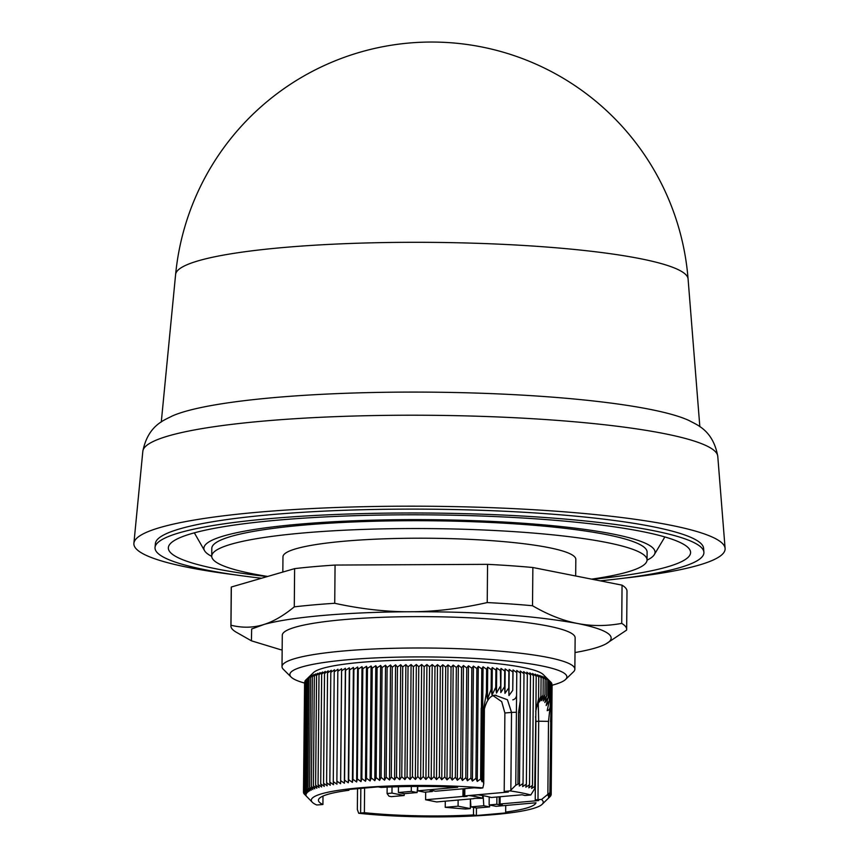 <?xml version="1.0" encoding="UTF-8"?>
<svg xmlns="http://www.w3.org/2000/svg" width="859" height="859" viewBox="0 0 859 859"><rect width="100%" height="100%" fill="white"/><g stroke="black" fill="none" stroke-linecap="round" stroke-linejoin="round"><path stroke-width="1.29" d="M261.565 578.236A274.461 37.195 0.5 0 1 155.039 547.408L155.415 543.489A274.107 37.141 0.5 0 1 269.93 514.756A274.107 37.141 0.5 0 1 553.464 514.262A274.107 37.141 0.5 0 1 703.575 548.278L703.897 552.197A274.461 37.195 0.5 0 1 600.183 580.834M155.039 547.408A274.461 37.195 0.5 0 1 269.694 518.643A274.461 37.195 0.5 0 1 553.583 518.138A274.461 37.195 0.5 0 1 703.897 552.197M267.224 576.582A261.136 35.38 0.5 0 1 217.155 569.034A261.136 35.38 0.5 0 1 169.18 545.186A261.136 35.38 0.5 0 1 359.663 515.55A261.136 35.38 0.5 0 1 641.77 531.463A261.136 35.38 0.5 0 1 689.788 549.728A261.136 35.38 0.5 0 1 592.409 579.299M211.733 556.374A225.584 30.57 0.5 0 1 204.571 550.705A225.584 30.57 0.5 0 1 298.137 524.269A225.584 30.57 0.5 0 1 540.526 524.591A225.584 30.57 0.5 0 1 654.311 554.624A225.584 30.57 0.5 0 1 647.042 560.175M267.697 576.453A217.671 29.496 0.5 0 1 252.417 573.748A217.671 29.496 0.5 0 1 211.733 556.192A217.671 29.496 0.5 0 1 362.97 529.434A217.671 29.496 0.5 0 1 606.368 542.437A217.671 29.496 0.5 0 1 647.052 559.993A217.671 29.496 0.5 0 1 591.647 579.138M211.733 556.192L211.808 548.353A217.671 29.496 0.5 0 1 363.046 521.596A217.671 29.496 0.5 0 1 606.433 534.599A217.671 29.496 0.5 0 1 647.117 552.144L647.052 559.993M282.836 572.062L282.965 556.815A146.427 19.843 0.5 0 1 344.148 541.224A146.427 19.843 0.5 0 1 496.395 541.02A146.427 19.843 0.5 0 1 575.82 559.37L575.67 575.981M304.43 683.034A138.514 18.769 0.5 0 1 291.137 677.085L283.363 669.322A146.427 19.843 0.5 0 1 282.01 666.595A146.427 19.843 0.5 0 1 343.192 651.015A146.427 19.843 0.5 0 1 495.439 650.811A146.427 19.843 0.5 0 1 574.864 669.15A146.427 19.843 0.5 0 1 573.458 671.856L565.555 679.48A138.514 18.769 0.5 0 1 552.154 685.203M574.864 669.15L575.133 637.786A146.427 19.843 -179.5 0 0 495.718 619.436A146.427 19.843 -179.5 0 0 343.471 619.65A146.427 19.843 -179.5 0 0 282.289 635.231L282.01 666.595M291.137 677.085A138.514 18.769 0.5 0 1 347.734 659.766A138.514 18.769 0.5 0 1 500.045 660.27A138.514 18.769 0.5 0 1 565.555 679.48M417.742 786.414L417.71 790.817L424.625 792.191L432.345 791.504L430.037 791.053L433.258 790.763L435.556 791.225L474.168 787.81L480.396 788.24A7.914 1.074 -179.5 0 0 482.865 787.875L483.735 783.913L483.08 780.971L482.049 781.744L480.782 778.909L477.282 781.4L475.907 778.318L472.418 781.067L470.893 778.007L467.468 780.777L465.793 777.717L462.432 780.509L460.617 777.459L457.342 780.273L455.388 777.234L452.188 780.069L450.095 777.041L446.981 779.897L444.758 776.88L441.751 779.747L439.4 776.74L436.479 779.628L434.01 776.643L431.197 779.553L428.609 776.568L425.914 779.5L423.197 776.536L420.62 779.478L417.807 776.525L415.348 779.489L412.427 776.557L410.097 779.521L407.08 776.611L404.879 779.596L401.765 776.708L399.703 779.704L396.504 776.826L394.582 779.832L391.296 776.976L389.514 780.004L386.163 777.159L384.531 780.197L381.106 777.374L379.624 780.423L376.145 777.62L374.803 780.681L371.271 777.9L370.089 780.96L366.503 778.2L365.472 781.271L361.854 778.533L360.984 781.615L357.333 778.898L356.625 781.98L352.942 779.285L352.394 782.377L348.69 779.704L348.303 782.796L344.588 780.144L344.373 783.247L345.372 668.27L341.614 670.825L341.592 668.742L337.834 671.319L337.984 669.236L334.226 671.835L334.538 669.752L330.801 672.372L331.273 670.288L327.558 672.93L328.192 670.847L324.519 673.51L325.314 671.416L321.663 674.111L322.619 672.017L319.011 674.723L320.128 672.629L316.574 675.357L317.841 673.252L314.351 676.001L315.768 673.896L312.343 676.667L313.911 674.551L310.55 677.343L312.268 675.217L308.982 678.03L310.84 675.893L305.664 680.145L313.524 672.565A115.954 15.709 0.5 0 1 360.866 662.364A115.954 15.709 0.5 0 1 543.253 674.573L551.263 682.594L549.889 792.696L541.514 799.482A7.914 1.074 -179.5 0 0 537.992 799.643L535.221 799.879L538.679 800.567L500.067 803.981L502.375 804.443L499.154 804.722L499.219 796.798M356.625 781.98L357.623 667.014L358.289 669.118L361.993 666.648L362.809 668.753L366.482 666.305L367.459 668.42L371.088 665.993L372.226 668.109L375.802 665.704L377.101 667.84L380.623 665.457L382.062 667.593L385.53 665.231L387.119 667.379L390.523 665.027L392.262 667.196L395.58 664.866L397.459 667.035L400.702 664.737L402.721 666.917L405.877 664.63L408.036 666.831L411.096 664.555L413.383 666.767L416.347 664.512L418.762 666.745L421.629 664.501L424.163 666.745L426.912 664.522L429.564 666.788L432.206 664.576L434.965 666.852L437.489 664.662L440.356 666.96L442.75 664.78L445.724 667.089L447.99 664.92L451.05 667.26L453.187 665.102L456.344 667.454L458.341 665.306L461.573 667.679L463.441 665.542L466.748 667.937L468.466 665.811L471.849 668.216L473.416 666.101L476.863 668.538L478.28 666.423L481.792 668.882L483.059 666.777L486.613 669.247L487.719 667.153L491.327 669.655L492.282 667.561L495.911 670.074L496.706 667.991L500.378 670.525L501.012 668.442L504.705 671.008L505.178 668.914L508.882 671.502L509.194 669.419L512.909 672.028L513.059 669.945L516.774 672.576L516.764 670.482L520.468 673.134L520.296 671.051L523.99 673.724L523.657 671.631L527.329 674.326L526.835 672.232L530.486 674.949L529.82 672.844L533.439 675.582L532.612 673.477L536.199 676.237L535.211 674.132L538.743 676.913L537.605 674.787L541.084 677.59L539.796 675.464L543.21 678.277L541.771 676.14L545.121 678.986L543.532 676.838L546.807 679.694L545.068 677.536L549.202 680.521M551.263 682.765L551.8 683.324L550.844 793.115L547.978 795.348L549.889 792.696M551.8 683.732L551.134 793.845L548.386 796.068L550.844 793.115M552.09 684.709L551.199 794.575L548.557 796.787L551.134 793.845M482.865 787.875A115.954 15.709 -179.5 0 0 359.771 787.832A115.954 15.709 -179.5 0 0 312.386 802.338A115.954 15.709 -179.5 0 0 316.66 804.958A7.914 1.074 0.5 0 0 319.151 804.819L322.92 804.486A108.835 14.743 0.5 0 1 318.442 800.244A108.835 14.743 0.5 0 1 348.883 790.291L345.984 789.711L378.164 786.865L381.063 787.445A108.835 14.743 0.5 0 1 457.664 787.284L417.71 790.817M344.373 783.247L340.647 780.616L340.594 783.709L336.878 781.11L336.975 784.203L333.271 781.626L333.539 784.718L329.845 782.162L330.275 785.255L326.603 782.721L327.193 785.813L323.553 783.29L324.305 786.393L320.708 783.891L321.61 786.984L318.055 784.503L319.118 787.596L315.618 785.137L316.842 788.218L313.395 785.792L314.77 788.863L311.377 786.447L312.901 789.518L309.594 787.123L311.259 790.183L308.027 787.81L309.841 790.86L306.684 788.508L308.639 791.547L305.579 789.217L307.672 792.245L304.709 789.936L306.931 792.954L304.065 790.656L306.416 793.662L303.656 791.386L306.126 794.371L303.474 792.116L306.255 795.81L303.839 793.576L312.386 802.338M235.226 574.864A295.636 40.062 0.5 0 1 133.897 543.275A295.636 40.062 0.5 0 1 257.399 512.275A295.636 40.062 0.5 0 1 563.203 511.739A295.636 40.062 0.5 0 1 725.103 548.429A295.636 40.062 0.5 0 1 623.237 578.247M142.83 451.276C148.102 424.894 164.831 420.04 172.165 416.024A269.651 36.54 0.5 0 1 273.549 397.642A269.651 36.54 0.5 0 1 689.058 420.534C696.327 424.679 712.959 429.822 717.77 456.29A287.497 38.956 -179.5 0 0 560.326 420.62A287.497 38.956 -179.5 0 0 262.94 421.135A287.497 38.956 -179.5 0 0 142.83 451.276L133.897 543.275M688.08 278.917A257.238 257.238 0 0 0 175.612 274.45A256.261 34.725 0.5 0 1 282.665 247.585A256.261 34.725 0.5 0 1 640.202 258.666A256.261 34.725 0.5 0 1 688.08 278.917L699.838 426.687M341.614 670.825L340.647 780.616M341.592 668.742L340.594 783.709M344.588 780.144L345.554 670.364L349.312 667.83L349.645 669.923L353.393 667.411L353.897 669.505L357.623 667.014M345.372 668.27L345.554 670.364M337.834 671.319L336.878 781.11M348.303 782.796L349.312 667.83M348.69 779.704L349.645 669.923M334.226 671.835L333.271 781.626M352.394 782.377L353.393 667.411M352.942 779.285L353.897 669.505M330.801 672.372L329.845 782.162M357.333 778.898L358.289 669.118M327.558 672.93L326.603 782.721M360.984 781.615L361.993 666.648M361.854 778.533L362.809 668.753M324.519 673.51L323.553 783.29M365.472 781.271L366.482 666.305M366.503 778.2L367.459 668.42M321.663 674.111L320.708 783.891M370.089 780.96L371.088 665.993M371.271 777.9L372.226 668.109M319.011 674.723L318.055 784.503M374.803 780.681L375.802 665.704M376.145 777.62L377.101 667.84M316.574 675.357L315.618 785.137M379.624 780.423L380.623 665.457M381.106 777.374L382.062 667.593M314.351 676.001L313.395 785.792M384.531 780.197L385.53 665.231M386.163 777.159L387.119 667.379M312.343 676.667L311.377 786.447M389.514 780.004L390.523 665.027M391.296 776.976L392.262 667.196M310.55 677.343L309.594 787.123M394.582 779.832L395.58 664.866M396.504 776.826L397.459 667.035M308.982 678.03L308.027 787.81M399.703 779.704L400.702 664.737M401.765 776.708L402.721 666.917M307.651 678.728L306.684 788.508M404.879 779.596L405.877 664.63M407.08 776.611L408.036 666.831M306.534 679.437L305.579 789.217M410.097 779.521L411.096 664.555M412.427 776.557L413.383 666.767M305.664 680.145L304.709 789.936M415.348 779.489L416.347 664.512M417.807 776.525L418.762 666.745M304.065 790.656L305.02 680.876L305.664 680.231M420.62 779.478L421.629 664.501M423.197 776.536L424.163 666.745M303.656 791.386L305.02 681.176M425.914 779.5L426.912 664.522M428.609 776.568L429.564 666.788M303.474 792.116L304.601 682.143M431.197 779.553L432.206 664.576M434.01 776.643L434.965 666.852M303.549 792.191L303.538 792.846M436.479 779.628L437.489 664.662M439.4 776.74L440.356 666.96M441.751 779.747L442.75 664.78M444.758 776.88L445.724 667.089M446.981 779.897L447.99 664.92M450.095 777.041L451.05 667.26M549.975 796.68L542.115 804.335A115.954 15.709 -179.5 0 0 541.514 799.482M452.188 780.069L453.187 665.102M549.975 796.755L547.709 798.924L550.619 796.035L548.504 797.506L551.199 794.575M455.388 777.234L456.344 667.454M457.342 780.273L458.341 665.306M460.617 777.459L461.573 667.679M551.038 794.768L551.027 795.305M462.432 780.509L463.441 665.542M465.793 777.717L466.748 667.937M467.468 780.777L468.466 665.811M357.537 788.691L357.355 809.489L358.697 813.269A7.914 1.074 0.5 0 1 360.619 813.022L360.834 788.401M470.893 778.007L471.849 668.216M512.909 672.028L512.748 690.335L508.968 695.554L508.732 687.941L504.963 693.363L504.555 686.717L500.808 692.59L500.378 670.525M500.239 686.502L496.491 693.106L495.772 687.318L492.035 695.049L491.155 689.294L487.44 699.183L486.409 692.848L486.613 669.247M496.706 667.991L496.491 693.106M417.592 786.414L417.098 792.546L404.224 793.684L398.404 792.524L411.278 791.386L411.321 786.468M417.098 792.546L411.278 791.386M500.808 692.59L501.012 668.442M550.501 681.863L550.297 705.207C550.318 708.364 549.288 710.178 547.204 710.661L549.331 700.622L546.141 705.572L548.106 697.562L544.853 702.576L546.657 695.64L546.807 679.694M546.657 695.64L543.317 700.965L544.982 694.706L541.557 700.622L543.081 694.781L539.57 701.717L540.934 696.026L537.906 704.004M470.421 798.956L470.915 806.88L483.789 805.731L483.155 795.681M470.915 806.88L476.734 808.029L489.609 806.891L483.789 805.731M489.201 796.948L489.125 804.947L496.04 806.322L535.995 802.789A108.835 14.743 0.5 0 1 505.661 812.088L508.56 812.668L476.38 815.513L473.481 814.933A108.835 14.743 0.5 0 1 364.388 812.689L364.603 788.068M505.661 812.088L505.715 805.463M473.545 807.396L473.481 814.933M476.38 815.513L476.444 807.965M364.388 812.689L360.619 813.022M322.995 796.078L322.92 804.486M348.883 790.291L348.894 789.453M482.651 795.595L482.618 798.269L473.985 798.376M472.418 781.067L473.416 666.101M495.911 670.074L495.761 687.318M387.141 787.134L387.087 793.533L388.998 796.196L391.307 796.658L404.181 795.509L404.192 793.673M398.458 786.715L398.404 792.524M392.026 786.93L391.972 793.104L387.087 793.533M504.566 686.706L504.705 671.008M545.121 678.986L544.982 694.706M548.117 697.562L548.267 680.414M458.137 800.04L458.083 806.182L445.22 807.32L465.417 809.028L470.303 808.598L470.378 798.956M489.619 805.044L489.609 806.891M358.697 813.269A115.954 15.709 -179.5 0 0 542.115 804.335M463.924 788.712L463.849 796.637L462.926 796.454L463.001 788.798M475.907 778.318L476.863 668.538M492.282 667.561L492.035 695.049M463.849 796.637L467.071 796.347L464.762 795.896L508.324 792.041A108.835 14.743 0.5 0 0 504.201 791.418L504.888 712.991L501.71 701.653L493.388 695.876M432.345 790.849L432.345 791.504M391.972 793.104L404.181 795.509M504.963 693.363L505.178 668.914M458.083 806.182L470.303 808.598M445.22 807.32L445.273 801.179M499.154 804.722L496.846 804.271L496.91 797.002M489.125 804.947L496.846 804.271M500.131 796.722L500.067 803.981M482.618 798.269A60.753 8.236 -179.5 0 0 469.379 795.617L478.034 794.854A71.233 9.653 0.5 0 1 491.294 797.506L522.143 794.779A108.835 14.743 0.5 0 1 524.935 795.52L530.798 794.994A115.954 15.709 -179.5 0 0 510.063 790.892L504.201 791.418M530.798 794.994L534.642 788.809L534.921 786.973L534.749 786.361L531.614 788.455L532.483 785.373L528.822 787.821L529.531 784.739L525.826 787.198L526.374 784.117L522.648 786.597L523.034 783.505L519.287 786.017L519.48 783.419L515.765 785.244L510.063 790.892M462.926 796.454L425.602 799.75L425.667 792.095M425.602 799.75L436.662 801.941L473.985 798.645M481.223 708.095L480.611 778.888M480.782 778.909L481.341 708.095M477.282 781.4L478.28 666.423M491.327 669.655L491.155 689.294M464.826 788.637L464.762 795.896M508.743 687.941L508.882 671.502M543.21 678.277L543.071 694.781M549.331 700.622L549.502 681.133M481.448 708.084L481.792 668.882M487.719 667.153L487.44 699.183M508.968 695.554L509.194 669.419M535.533 716.75A15.827 9.148 -95.1 0 1 535.909 721.463L535.221 799.879M550.114 792.621L550.737 721.828M550.995 713.002L550.512 721.753M483.735 783.913L484.39 708.986L483.714 708.546L483.08 780.971M482.049 781.744L483.059 666.777M541.084 677.59L540.923 696.026M547.87 793.92L548.504 721.367L538.679 721.216L538.26 703.392L538.829 702.372M483.714 708.546L486.409 692.848M515.765 785.244L516.399 712.251L511.524 712.412L507.433 699.741L495.428 695.318M512.748 690.335L513.059 669.945M550.297 705.207L548.504 721.367M516.399 712.251L516.592 694.287C516.613 697.315 515.346 699.172 512.802 699.849M516.581 694.287L516.774 672.576M534.652 787.8L534.642 788.809M538.743 676.913L538.561 698.85L537.347 704.971M538.561 698.85L535.705 711.477M519.48 783.419L520.232 701.159L518.568 712.326L517.945 783.988M520.232 701.159L520.468 673.134M534.921 786.973L535.952 704.734L534.749 786.361M536.199 676.237L535.952 704.734M523.034 783.505L523.99 673.724M533.439 675.582L532.483 785.373M526.374 784.117L527.329 674.326M530.486 674.949L529.531 784.739M282.16 649.984A182.441 24.718 0.5 0 1 280.378 649.629L251.408 640.814L251.666 629.013L264.518 624.3C278.123 620.66 297.45 617.728 322.501 615.495C349.967 613.09 380.462 611.833 414.006 611.726C419.074 612.048 502.064 610.094 577.033 623.387A182.441 24.718 0.5 0 1 605.906 643.917A182.441 24.718 0.5 0 1 594.933 648.126L594.782 648.169A182.441 24.718 0.5 0 1 575.004 652.539M251.408 640.814L235.849 631.977A197.881 26.812 0.5 0 1 230.91 625.953A197.881 26.812 0.5 0 1 230.996 625.234C242.721 628.122 253.888 627.811 264.518 624.3C273.892 621.272 283.814 615.452 294.283 606.862A197.881 26.812 0.5 0 1 334.731 603.286C362.584 609.353 389.009 612.166 414.006 611.726C437.059 611.447 461.466 608.387 487.225 602.567A197.881 26.812 0.5 0 1 532.516 605.735C547.87 614.679 562.709 620.563 577.033 623.387C591.379 626.243 606.271 626.232 621.723 623.387A197.881 26.812 0.5 0 1 626.662 629.411A197.881 26.812 0.5 0 1 626.576 630.13L605.906 643.917M487.225 602.567L487.558 564.342A197.881 26.812 0.5 0 1 532.859 567.509L532.516 605.735M532.859 567.509L622.056 585.162L621.723 623.387M622.056 585.162A197.881 26.812 0.5 0 1 626.995 591.185L626.662 629.411M230.91 625.953L231.243 587.728A197.881 26.812 0.5 0 1 231.329 587.008L230.996 625.234M231.329 587.008L294.616 568.637L294.283 606.862M294.616 568.637A197.881 26.812 0.5 0 1 335.064 565.061L334.731 603.286M335.064 565.061L487.558 564.342M535.909 721.463L538.679 721.216L537.992 799.643M504.888 712.991L511.524 712.412L510.847 789.893M520.103 712.422L518.568 712.326M654.311 554.624L664.855 536.95M717.77 456.29L725.103 548.429M484.39 708.986C486.903 699.494 490.8 694.92 496.083 695.242L496.083 695.242M536.671 707.376L537.755 704.359M204.571 550.705L194.338 532.838M175.612 274.45L161.288 421.994"/></g></svg>
